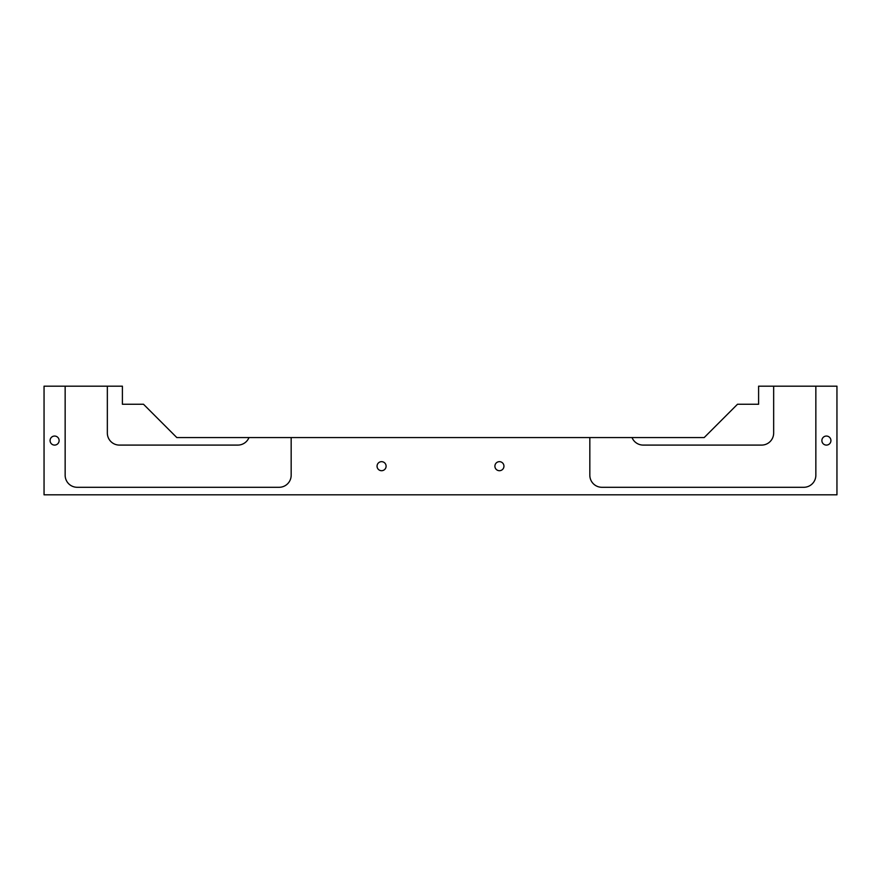 <?xml version="1.0" encoding="UTF-8"?>
<svg xmlns="http://www.w3.org/2000/svg" width="881" height="881" viewBox="0 0 881 881"><rect width="100%" height="100%" fill="white"/><g stroke="black" fill="none" stroke-linecap="round" stroke-linejoin="round"><path stroke-width="1.32" d="M59.115 440.577A4.515 4.515 0 0 1 54.6 445.092A4.515 4.515 0 0 1 50.074 440.577A4.515 4.515 0 0 1 54.6 436.051A4.515 4.515 0 0 1 59.115 440.577M386.098 466.192A4.515 4.515 0 0 1 381.583 470.707A4.515 4.515 0 0 1 377.057 466.192A4.515 4.515 0 0 1 381.583 461.666A4.515 4.515 0 0 1 386.098 466.192M503.943 466.192A4.515 4.515 0 0 1 499.417 470.707A4.515 4.515 0 0 1 494.902 466.192A4.515 4.515 0 0 1 499.417 461.666A4.515 4.515 0 0 1 503.943 466.192M830.926 440.577A4.515 4.515 0 0 1 826.4 445.092A4.515 4.515 0 0 1 821.885 440.577A4.515 4.515 0 0 1 826.4 436.051A4.515 4.515 0 0 1 830.926 440.577M815.85 475.233L815.85 386.175L758.596 386.175L758.596 404.258L737.496 404.258L704.194 437.56L589.83 437.56L589.83 475.233A12.059 12.059 0 0 0 601.888 487.292L803.802 487.292A12.059 12.059 0 0 0 815.85 475.233M589.83 437.56L176.806 437.56L143.504 404.258L122.404 404.258L122.404 386.175L65.15 386.175L65.15 475.233A12.059 12.059 0 0 0 77.198 487.292L279.112 487.292A12.059 12.059 0 0 0 291.171 475.233L291.171 437.56M65.15 386.175L44.05 386.175L44.05 494.825L836.95 494.825L836.95 386.175L815.85 386.175M248.982 437.56A12.059 12.059 0 0 1 237.804 445.092L119.398 445.092A12.059 12.059 0 0 1 107.339 433.045L107.339 386.175M632.018 437.56A12.059 12.059 0 0 0 643.196 445.092L761.602 445.092A12.059 12.059 0 0 0 773.661 433.045L773.661 386.175"/></g></svg>
